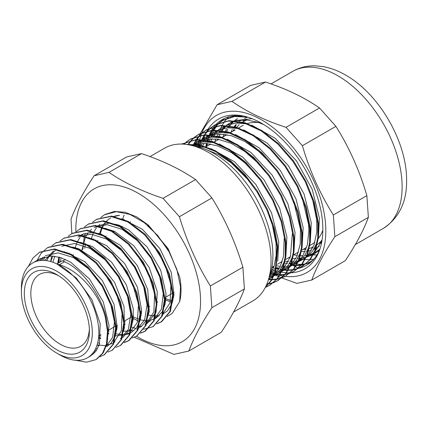 <?xml version="1.0" encoding="UTF-8"?>
<svg xmlns="http://www.w3.org/2000/svg" width="428" height="428" viewBox="0 0 428 428"><rect width="100%" height="100%" fill="white"/><g stroke="black" fill="none" stroke-linecap="round" stroke-linejoin="round"><path stroke-width="0.64" d="M291.061 272.796A86.435 49.905 -120 0 0 296.615 272.037A86.435 49.905 -120 0 0 319.202 251.14A86.435 49.905 -120 0 0 304.945 168.99A86.435 49.905 -120 0 0 240.932 115.571A86.435 49.905 -120 0 0 208.297 128.828M208.254 128.892A86.435 49.905 -120 0 0 206.986 130.952M206.836 131.214A86.435 49.905 -120 0 0 206.157 132.477M205.44 133.943A86.435 49.905 -120 0 0 205.092 134.718M204.937 135.071A86.435 49.905 -120 0 0 203.733 138.196M203.139 140.015A86.435 49.905 -120 0 0 202.605 141.919M205.847 146.644A84.134 48.578 60 0 1 206.473 143.466M206.885 141.77A84.134 48.578 60 0 1 207.184 140.662M207.323 140.186A84.134 48.578 60 0 1 207.751 138.816M208.169 137.591A84.134 48.578 60 0 1 208.334 137.142M209.313 134.724A84.134 48.578 60 0 1 211.491 130.487M211.7 130.139A84.134 48.578 60 0 1 214.086 126.725M214.278 126.479A84.134 48.578 60 0 1 216.242 124.281M216.354 124.168A84.134 48.578 60 0 1 222.373 119.514A84.134 48.578 60 0 1 242.58 115.865M319.77 249.567A84.134 48.578 60 0 1 306.507 265.242A84.134 48.578 60 0 1 298.626 268.335M271.507 269.255A86.435 49.905 -120 0 0 272.818 269.747M274.535 270.346A86.435 49.905 -120 0 0 275.343 270.603M275.841 270.758A86.435 49.905 -120 0 0 276.975 271.09M279.778 271.791A86.435 49.905 -120 0 0 280.624 271.973M281.629 272.16A86.435 49.905 -120 0 0 286.241 272.748M286.605 272.77A86.435 49.905 -120 0 0 290.163 272.834M290.387 272.823A86.435 49.905 -120 0 0 290.746 272.813M302.302 265.002L303.816 265.258L298.894 268.105M210.87 137.217L211.55 135.36M212.117 133.959L212.331 133.466M212.486 133.119L213.856 130.353M214.064 129.984L216.466 126.201M216.68 125.918L218.467 123.697M219.248 122.836L224.277 118.513M310.343 262.578L306.716 263.648M305.854 263.83L302.179 264.306M301.783 264.333L298.91 264.376M219.018 132.519L219.692 130.652M220.249 129.277L220.468 128.764M220.623 128.416L221.982 125.666M222.186 125.292L224.588 121.509M224.796 121.22L226.583 119.011M227.38 118.139L228.691 116.828M313.863 259.154L310.321 259.603M309.936 259.625L305.276 259.582M304.827 259.545L303.035 259.347M302.88 259.325L301.681 259.149M300.59 258.951L299.573 258.742M299.081 258.63L298.781 258.566M316.955 254.981L313.403 254.879M312.691 254.821L311.177 254.644M198.33 146.462A90.645 52.334 60 0 1 198.506 145.258M198.587 144.766A90.645 52.334 60 0 1 198.785 143.621M199.175 141.679A90.645 52.334 60 0 1 199.336 140.962M199.405 140.678A90.645 52.334 60 0 1 199.63 139.763M199.732 139.373A90.645 52.334 60 0 1 200.909 135.467M201.01 135.184A90.645 52.334 60 0 1 201.577 133.648M201.706 133.322A90.645 52.334 60 0 1 201.93 132.776M201.979 132.659A90.645 52.334 60 0 1 296.24 151.501A90.645 52.334 60 0 1 325.526 237.931A90.645 52.334 60 0 1 285.203 276.365M285.176 276.365A90.645 52.334 60 0 1 283.716 276.162M283.464 276.119A90.645 52.334 60 0 1 279.859 275.402M279.489 275.311A90.645 52.334 60 0 1 278.542 275.07M275.252 274.097A90.645 52.334 60 0 1 274.76 273.931M274.311 273.781A90.645 52.334 60 0 1 272.882 273.267M270.651 272.657L271.422 272.69A90.645 52.334 60 0 1 271.389 272.69M289.339 263.584L290.649 264.199M319.786 249.519L313.676 254.355M313.055 254.697L306.903 256.955M319.144 250.969L318.1 251.37M317.753 251.493L315.495 252.151M233.18 131.08L233.645 129.7M234.335 127.881L234.581 127.287M234.79 126.795L235.732 124.783M241.301 116.726L241.67 116.341M315.677 248.256L314.5 248.197M312.697 248.026L311.21 247.823M243.018 121.862L243.987 119.851M320.823 243.339L319.117 243.099M250.594 118.492L250.728 118.171M291.088 264.408L291.57 264.643M292.752 265.237L295.341 266.617M295.641 266.783L298.166 268.254M217.558 140.1L217.863 139.18M218.548 137.318L218.751 136.81M218.959 136.307L220.051 133.932M220.864 132.396L221.715 130.947M221.993 130.513L222.581 129.62M223.47 128.384L225.176 126.314M319.566 250.038L313.697 254.323M313.087 254.633L307.336 256.634M319.213 250.808L318.411 251.102M318.058 251.225L316.142 251.771M233.838 130.701L234.143 129.78M234.817 127.935L235.026 127.41M235.229 126.913L236.31 124.548M316.741 247.887L316.329 247.876M315.8 247.855L314.724 247.791M312.9 247.603L312.082 247.491M243.687 121.482L244.452 119.851M245.265 118.305L245.463 117.951M321.032 242.901L319.572 242.681M301.387 264.836L297.262 264.049M296.839 263.964L295.518 263.691M295.406 263.664L294.02 263.364M368.374 217.349C363.763 230.013 356.064 244.458 345.289 260.679L311.777 280.03C316.394 267.361 324.087 252.921 334.862 236.7L368.374 217.349L366.86 195.633L333.348 214.984C319.951 193.67 309.631 170.574 302.398 145.702L335.91 126.351C349.307 147.665 359.627 170.761 366.86 195.633M281.833 277.927L296.904 283.379L311.777 280.03M270.523 273.107L271.063 273.353M275.268 275.22L278.649 276.643M278.965 276.772L281.651 277.858M265.488 82.032C286.578 88.906 304.592 97.557 319.523 107.984L286.011 127.335C264.916 120.461 246.903 111.81 231.976 101.377L265.488 82.032L250.615 85.381L217.103 104.732L200.331 133.445M200.304 133.504L199.325 135.526M198.785 136.676L197.554 139.394M197.394 139.758L196.201 142.529M196.072 142.845L195.858 143.353M195.296 144.744L194.74 146.162M231.976 101.377L217.103 104.732M319.523 107.984L335.91 126.351M302.398 145.702L286.011 127.335M334.862 236.7L333.348 214.984M124.093 219.511A53.912 31.126 -120 0 0 123.965 220.008M174.169 292.313L164.373 297.968A53.912 31.126 -120 0 0 172.923 300.857M89.04 356.754L90.645 355.941L95.888 351.222L99.387 344.256L100.184 323.638L91.838 299.573L76.205 277.906L56.87 263.932A97.108 47.139 -6.9 0 0 59.374 264.739C79.378 270.496 99.97 294.566 105.379 317.656L107.465 331.529L106.502 343.705L102.565 353.287L95.974 359.606L86.493 362.184L75.339 360.237M105.379 317.656L106.037 317.276C100.633 294.325 81.935 269.025 64.542 261.754A95.904 46.556 -6.9 0 0 62.295 260.796L56.87 263.932A54.747 31.608 -120 0 0 32.737 262.931A54.747 31.608 -120 0 0 21.4 287.996L21.4 291.752A50.146 28.954 60 0 1 53.891 269.71A50.146 28.954 60 0 1 92.191 329.196A50.146 28.954 60 0 1 56.86 353.17A50.146 28.954 60 0 1 21.4 291.752M106.037 317.282L108.124 331.149L107.155 343.326L103.223 352.913L96.626 359.22M39.665 252.199L54.517 248.941L71.422 254.355L88.323 267.291L102.725 285.744L112.527 306.86L116.293 327.383L113.538 344.128L104.459 354.689M48.064 247.347L62.654 244.254L79.549 249.658L96.455 262.589L110.863 281.046L120.653 302.163L124.425 322.68L121.675 339.436L112.404 350.104M56.079 242.724L70.786 239.552L87.687 244.955L104.593 257.897L118.995 276.349L128.791 297.465L132.562 317.988L129.807 334.739L120.889 345.209M63.997 238.155L78.918 234.86L95.819 240.269L112.725 253.199L127.132 271.652L136.928 292.773L140.689 313.291L137.939 330.041L129.165 340.437L124.425 342.363M59.064 262.664L59.358 257.175M72.509 233.239L87.05 230.162L103.956 235.561L120.857 248.502L135.264 266.96L145.055 288.071L148.826 308.593L146.076 325.35L136.842 335.996M80.384 228.686L95.187 225.46L112.093 230.874L128.989 243.81L143.396 262.262L153.197 283.379L156.964 303.896L154.208 320.647L145.429 331.042L140.694 332.968M117.042 327.987L115.619 327.126M75.569 248.368L75.628 247.78M88.58 223.962L103.319 220.773L120.22 226.171L137.126 239.108L151.533 257.565L161.324 278.682L165.096 299.199L162.346 315.955L153.203 326.559M96.658 219.291L111.457 216.065L128.357 221.479L145.258 234.421L159.665 252.868L169.461 273.984L173.233 294.507L170.478 311.258L161.698 321.647L156.942 323.584M139.715 321.765L131.877 317.731M91.843 238.974L91.897 238.391M104.972 214.492L114.442 211.432L125.174 212.288L136.66 216.878L148.142 224.861L168.049 248.577L179.69 276.916A60.583 34.978 60 0 1 179.648 301.692L172.093 313.489L167.07 316.549M147.649 225.379L150.972 228.161L168.691 250.006L179.69 276.916M93.197 354.122L91.528 354.609M39.622 260.588L42.773 257.421M45.384 255.628L58.219 252.878L73.268 257.485L88.387 268.72L101.431 284.877L110.542 303.554L114.447 321.936L112.65 337.275L105.497 347.274M96.477 350.393L94.674 350.436M44.828 260.449L53.521 250.936M103.287 271.454L115.747 291.591L122.119 312.745L121.327 330.898L113.618 342.598M112.339 343.416L105.288 345.631L97.081 344.963M50.761 261.567L52.847 256.014M61.659 246.239L74.723 243.5L90.046 248.358L105.368 260.026L118.433 276.675L127.335 295.727L130.797 314.243L128.357 329.351L120.466 338.714M100.601 338.751L98.552 337.847M57.684 263.461L58.85 257.035M119.583 262.091L132.3 282.844L138.544 304.533L137.179 322.819L128.603 334.022L115.191 335.964M108.739 334.049L107.519 333.524M66.864 252.809L66.987 252.338M77.928 236.85L90.993 234.116L106.315 238.968L121.638 250.631L134.702 267.281L143.605 286.332L147.061 304.848L144.627 319.962L136.741 329.325M133.868 330.641L123.328 331.261M116.876 329.362L115.656 328.838M74.996 248.112L77.243 241.927M77.543 241.339L80.057 237.406M81.571 235.668L83.471 233.923M135.639 252.434L148.19 272.604L154.636 293.827L153.871 312.06L146.151 323.809M142.032 325.922L138.57 326.762M125.008 324.659L123.788 324.135M82.032 249.872L85.375 237.224M85.67 236.647L88.184 232.714M89.709 230.965L91.613 229.226M94.192 227.455L107.027 224.705L122.076 229.306L137.201 240.541L150.239 256.714L159.344 275.386L163.25 293.774L161.458 309.118L154.289 319.111M150.137 321.246L146.697 322.065M133.14 319.962L131.92 319.443M91.266 238.712L93.513 232.538M93.812 231.949L96.327 228.006M97.835 226.273L99.713 224.55M152.026 243.184L164.513 263.332L170.916 284.502L170.135 302.682L162.431 314.403L167.514 310.819L171.837 304.051L173.987 295.015L171.275 272.443L159.874 248.593L142.364 229.264L122.783 219.179L121.129 218.842M158.274 316.543L154.834 317.373M141.277 315.265L140.058 314.746M99.403 234.025L101.639 227.84M101.939 227.247L104.459 223.32M105.973 221.581L107.888 219.832M113.222 216.729L119.551 215.327M28.35 266.451L32.881 258.068L39.456 252.317L53.858 249.321L70.764 254.73L87.665 267.671L102.067 286.123L111.863 307.234L115.64 327.757L112.885 344.513L104.106 354.898L99.724 356.738M36.669 261.235L41.168 253.189L47.588 247.614L61.996 244.629L78.896 250.038L95.797 262.974L110.205 281.421L120.006 302.543L123.772 323.06L121.012 339.811L112.238 350.206L107.872 352.035M95.31 351.96L93.951 351.597M43.602 260.379L44.721 256.779M51.916 245.704L55.726 242.927L70.128 239.937L87.028 245.34L103.934 258.271L118.342 276.729L128.133 297.845L131.899 318.362L129.149 335.119L120.375 345.514L116.02 347.333M98.841 345.808L97.049 345.059M50.648 261.535L51.67 255.955M60.043 241.007L63.858 238.23L78.26 235.234L95.166 240.638L112.066 253.579L126.474 272.031L136.264 293.148L140.042 313.665L137.286 330.427L128.507 340.816L124.136 342.651M100.687 338.088L98.649 336.863M58.411 263.038L58.764 257.014M68.164 236.32L71.99 233.528L86.397 230.537L103.303 235.946L120.198 248.887L134.606 267.334L144.407 288.451L148.174 308.973L145.418 325.724L136.639 336.114L132.263 337.949M108.819 333.396L107.503 332.62M66.848 252.798L66.902 252.317M76.312 231.623L80.122 228.836L94.534 225.845L111.435 231.254L128.336 244.185L142.743 262.637L152.539 283.759L156.306 304.276L153.55 321.027L144.776 331.422L140.416 333.246M116.962 328.699L115.646 327.923M74.975 248.101L75.028 247.619M84.455 226.915L88.259 224.144L102.667 221.148L119.567 226.551L136.473 239.487L150.875 257.945L160.666 279.061L164.438 299.579L161.688 316.335L152.908 326.73L143.567 329.309M135.981 328.485L131.396 327.029M125.094 324.001L123.772 323.22M82.813 249.422L84.198 237.171M84.428 236.299L85.397 233.287M92.566 222.228L96.391 219.446L110.799 216.445L127.704 221.854L144.605 234.795L159.007 253.248L168.803 274.364L172.575 294.887L169.82 311.638L161.04 322.027L156.664 323.868M133.22 319.309L131.904 318.528M91.25 238.706L91.303 238.23M100.708 217.536L104.523 214.744L116.266 211.667L130.005 214.428L144.343 222.71L157.809 235.625L169.028 251.76L176.855 269.41L180.504 286.669L179.648 301.692M293.506 265.627L295.898 265.697M296.331 265.692L301.061 265.242M301.467 265.173L305.769 264.006M306.159 263.867L310.054 262.032L313.146 259.946M247.678 117.149L234.378 116.566L222.854 120.391L219.28 122.825M218.959 123.082L215.749 126.11M215.493 126.394L212.62 130.059M212.379 130.417L209.891 134.761M209.212 136.211L208.655 137.506M208.158 138.774L207.639 140.25M207.478 140.726L207.152 141.78M206.671 143.487L205.927 146.67M272.085 267.307L273.562 267.842M275.418 268.447L275.873 268.581M276.397 268.736L278.789 269.346M280.281 269.661L282.1 269.966M284.08 270.212L287.766 270.384M288.194 270.378L292.934 269.945M293.308 269.881L297.642 268.714M297.974 268.591L301.917 266.73L309.621 260.026L314.992 250.257L317.763 237.888L317.811 223.523L313.708 202.856L305.223 181.611L292.987 161.495L277.959 144.161L261.31 130.984L244.351 123.071L228.402 121.033L214.722 125.099L211.127 127.539M210.854 127.753L207.596 130.808M207.323 131.107L204.477 134.761M204.242 135.109L201.759 139.458M201.08 140.919L200.539 142.187M200.036 143.476L199.518 144.942M199.352 145.434L199.025 146.478M270.261 273.957L270.656 274.054M272.144 274.364L273.968 274.674M275.932 274.915L279.623 275.081M280.056 275.076L284.791 274.632M285.187 274.562L289.505 273.406M289.852 273.278L293.79 271.432L301.483 264.718L306.86 254.954L309.637 242.59L309.669 228.215L305.576 207.553L297.085 186.303L284.85 166.198L269.827 148.848L253.178 135.687L236.213 127.758L220.27 125.741L206.59 129.791L203.011 132.225M202.717 132.461L199.496 135.489M199.223 135.783L196.334 139.464M196.099 139.817L193.617 144.145M268.447 279.666L271.496 279.784M271.924 279.778L276.659 279.34M277.055 279.27L281.367 278.098M281.747 277.959L285.647 276.119L293.357 269.426L298.723 259.646L301.505 247.288L301.537 232.912L297.444 212.245L288.948 191L276.723 170.89L261.69 153.55L245.046 140.379L228.081 132.461L212.138 130.433L198.453 134.483L194.847 136.928M194.553 137.169L191.348 140.191M191.07 140.491L188.208 144.161M266.794 284.272L268.527 284.031M268.934 283.957L273.241 282.806M273.599 282.673L277.521 280.822L285.214 274.107L290.596 264.349L293.362 251.98L293.405 237.615L289.307 216.948L280.822 195.698L268.581 175.587L253.558 158.242L236.909 145.076L219.949 137.158L204.001 135.125L190.321 139.186L186.774 141.593M186.464 141.839L183.89 144.177M265.483 287.349L269.383 285.513L277.087 278.815L282.453 269.041L285.235 256.682L285.262 242.307L281.18 221.645L272.679 200.395L260.454 180.284L245.421 162.94L228.777 149.779L211.812 141.845L195.869 139.833L181.846 144.07M265.43 287.204L271.299 280.126L275.279 270.817L277.135 247.004L273.77 228.889L266.97 210.175L257.116 192.017L244.816 175.555L230.794 161.838L215.921 151.71L201.09 145.836L187.202 144.557M252.055 118.674L234.432 120.675M233.624 121.038L228.787 123.708L234.763 121.135M230.237 122.927L227.653 124.832M226.444 125.891L224.176 128.239M223.106 129.545L222.341 130.572M222.041 131.005L221.137 132.391M220.233 133.932L219.024 136.323M218.799 136.821L218.58 137.324M217.836 139.175L217.483 140.149M285.176 261.176L288.531 261.631M290.403 261.743L291.457 261.759M292.003 261.754L293.966 261.652M295.662 261.46L298.214 260.962M300.429 260.315L303.361 259.095M306.02 257.046L302.013 259.93L305.694 257.784M306.395 257.319L312.745 250.985L317.153 242.195M318.405 237.765L319.416 218.28M319.416 218.237L312.189 189.347L296.54 160.987L275.118 138.223L251.621 125.126M246.705 123.836L235.93 123.077L226.3 125.367M225.454 125.746L222.86 127.132M222.036 127.656L219.484 129.55M218.296 130.599L216.054 132.931M214.995 134.232L214.219 135.275M213.914 135.713L213.016 137.078M212.101 138.635L210.892 141.015M210.667 141.508L210.437 142.026M209.693 143.867L209.335 144.851M277.039 265.863L280.394 266.318M282.271 266.43L283.32 266.446M283.866 266.446L285.824 266.35M287.536 266.157L290.088 265.67M292.297 265.023L295.176 263.825M297.893 261.727L293.881 264.627L297.562 262.471M298.273 261.995L304.629 255.655L309.032 246.854M310.263 242.457L311.29 222.94L304.067 194.055L288.424 165.716L267.024 142.957L243.543 129.845M238.712 128.571L227.862 127.758L218.184 130.069M217.365 130.433L209.966 134.767M213.92 132.348L211.373 134.221M210.148 135.296L207.89 137.645M206.847 138.923L206.077 139.961M205.777 140.395L204.878 141.775M203.969 143.337L202.765 145.713M202.535 146.216L202.316 146.724M271.122 270.903L272.256 271.02M274.129 271.127L275.183 271.143M275.723 271.138L277.697 271.036M279.393 270.844L281.945 270.357M284.165 269.71L287.038 268.527M288.028 268.014L289.43 267.179M290.12 266.719L296.465 260.379L300.884 251.611M302.115 247.272L303.152 227.659M303.147 227.632L295.919 198.742L280.27 170.392L258.86 147.623L235.363 134.515M230.483 133.247L219.666 132.466L210.014 134.767M209.196 135.136L204.386 137.8L210.367 135.232M205.745 137.072L203.241 138.929M202.053 139.972L199.785 142.321M198.715 143.626L197.95 144.653M197.64 145.097L196.736 146.478M271.261 275.552L273.813 275.054M276.023 274.407L279.019 273.155M281.619 271.133L277.617 274.027L281.292 271.866M281.988 271.4L288.349 265.071L292.757 256.26M293.993 251.878L295.015 232.356M295.015 232.329L287.809 203.471L272.187 175.143L250.808 152.384L227.343 139.255M222.351 137.939L211.544 137.158L201.893 139.464M201.074 139.833L198.565 141.16M197.554 141.791L195.077 143.631M193.9 144.675L192.798 145.755M268.698 278.821L270.806 277.9M271.817 277.371L273.166 276.563M273.85 276.103L280.206 269.763L284.625 260.973M285.867 256.554L286.888 237.026L279.666 208.158L264.033 179.824L242.649 157.071L219.173 143.942M214.294 142.658L203.444 141.845L193.766 144.156M192.958 144.52L191.295 145.37M268.864 278.221L276.483 265.681M277.729 261.257L278.746 241.75M278.746 241.718L271.518 212.823L255.864 184.463L234.442 161.693L210.94 148.602M206.034 147.318L196.431 146.488M269.201 276.937A83.128 47.995 -120 0 0 272.695 249.567A83.128 47.995 -120 0 0 193.59 145.98M277.788 246.624L274.343 228.183L267.323 209.131L257.18 190.706L244.516 174.105L230.157 160.398L214.979 150.506L199.951 145.033L186.014 144.391M292.923 265.151L296.117 265.312M296.556 265.312L301.317 264.927M301.729 264.857L306.057 263.76M306.448 263.621L310.279 261.904M310.439 261.813L312.772 260.336M243.537 116.063L232.875 116.528L223.512 120.017L219.655 122.676M219.339 122.938L216.135 126.025M215.878 126.314L213.032 130.032M212.796 130.396L210.56 134.339M210.073 135.371L209.196 137.42M208.698 138.731L208.142 140.352M207.987 140.839L207.698 141.802M207.222 143.541L206.558 146.451M275.637 267.928L276.001 268.04M276.531 268.201L279.061 268.88M280.586 269.212L282.271 269.522M282.753 269.597L283.143 269.651M284.802 269.849L287.98 270.014M288.408 270.014L293.191 269.629M293.576 269.565L297.952 268.447M298.295 268.324L302.275 266.516M301.917 266.73L310.279 259.657L315.639 249.888L318.427 237.54L318.459 223.17M318.459 223.143L314.371 202.476L305.87 181.231L293.645 161.121L278.612 143.776L261.968 130.61L245.003 122.681L229.06 120.664L215.375 124.709L211.486 127.394M211.218 127.619L208.008 130.717M207.735 131.022L204.905 134.729M204.67 135.082L202.428 139.041M201.93 140.09L201.064 142.107M200.555 143.434L200.004 145.044M199.844 145.541L199.555 146.499M270.416 273.449L270.935 273.572M272.459 273.909L274.145 274.214M274.621 274.284L275.022 274.343M276.686 274.541L279.842 274.706M280.276 274.706L285.037 274.332M285.433 274.268L289.793 273.155M290.147 273.032L294.437 271.042L302.147 264.344L307.513 254.574L310.289 242.211L310.327 227.84L306.234 207.173L297.738 185.929L285.508 165.813L270.48 148.479L253.836 135.302L236.871 127.383L220.928 125.356L206.874 129.625M206.815 129.657L203.332 132.102M203.038 132.343L199.871 135.409M199.609 135.703L196.768 139.432M196.532 139.79L194.301 143.738M193.82 144.744L193.312 145.9M268.575 279.233L271.721 279.393M272.154 279.393L276.916 279.024M277.312 278.96L281.64 277.868M282.015 277.735L285.733 276.065M285.653 276.124L294.009 269.035L299.386 259.277L302.152 246.903L302.195 232.538L298.097 211.871L289.612 190.626L277.371 170.51L262.348 153.176L245.699 139.999L228.739 132.086L212.791 130.048L199.111 134.108L195.221 136.783M194.922 137.03L191.723 140.106M191.45 140.416L188.625 144.134M266.928 283.946L268.789 283.71M269.196 283.646L273.546 282.544M273.904 282.416L278.179 280.447L285.872 273.733L291.254 263.969L294.02 251.605L294.057 237.235L289.959 216.568L281.48 195.318L269.239 175.213L254.216 157.862L237.561 144.696L220.607 136.778L204.654 134.745L190.979 138.806L187.127 141.454M186.822 141.705L184.158 144.199M265.777 287.102L269.667 285.348M269.768 285.294L277.735 278.435L283.106 268.672L285.888 256.324L285.925 241.959M285.92 241.927L281.833 221.265L273.342 200.015L261.107 179.91L246.079 162.56L229.429 149.399L212.47 141.465L196.522 139.448L181.895 144.07M265.264 287.53L271.486 280.49L275.744 271.068L277.788 246.651M205.98 149.511L218.644 154.588L231.355 162.961L249.31 180.996M269.223 215.445L271.989 223.357L276.033 243.286L276.14 255.425L274.022 266.484L269.747 275.482M191.669 145.461L194.098 144.616M195.275 144.29L205.959 143.428L217.654 145.894L231.329 152.518L244.8 162.774L257.207 176.004M284.165 238.589L283.539 256.27L280.083 266.96L274.295 275.076M273.492 275.83L268.586 279.211M191.979 145.536L192.413 145.172M193.718 144.156L196.254 142.497L202.225 139.924M203.386 139.598L205.461 139.143L217.82 139.175L231.232 143.375L244.918 151.517L258.084 163.079L265.323 171.286M292.308 233.897L290.425 256.693L282.443 270.362M277.617 274.027L274.781 275.429M273.326 275.974L270.202 276.82M195.216 146.248L196.249 144.873M196.591 144.45L197.057 143.894M198.164 142.679L200.513 140.496M201.839 139.464L204.391 137.8M211.539 134.906L218.36 133.948L231.232 135.665L244.853 141.481L258.426 151.073L271.159 163.817L273.406 166.519M293.726 201.615L300.445 229.199L300.231 244.153L296.807 256.639L290.591 265.649M289.777 266.409L285.749 269.33L282.908 270.731M281.437 271.288L278.312 272.133M276.681 272.417L275.252 272.583M274.712 272.625L273.235 272.7M200.4 146.547L200.796 145.761M201.053 145.279L202.171 143.348M203.134 141.871L204.391 140.175M204.728 139.758L205.205 139.191M206.291 137.998L208.623 135.815M302.131 197.613L308.572 224.502L308.893 230.729L307.374 244.789L302.703 256.067L298.723 260.957M293.881 264.627L291.094 266.007M289.569 266.591L286.466 267.441M284.807 267.73L283.39 267.896M282.844 267.939L281.367 268.008M279.554 267.998L276.632 267.773M276.076 267.703L275.744 267.661M273.743 267.318L272.513 267.061M206.622 146.413L207.724 143.594M208.532 141.85L208.934 141.058M209.18 140.582L210.303 138.645M211.266 137.179L212.523 135.489M212.866 135.066L213.342 134.499M214.449 133.279L216.777 131.112M218.114 130.064L223.368 126.838M309.909 192.012L312.659 199.876L316.704 219.805L316.811 231.944L314.002 244.977L308.139 254.933L306.844 256.286M302.013 259.93L299.199 261.321M297.722 261.882L294.592 262.739M292.95 263.027L291.527 263.199M290.986 263.241L289.505 263.316M287.686 263.306L284.77 263.086M284.213 263.017L283.887 262.969M281.881 262.626L280.645 262.364M214.765 141.716L215.856 138.897M216.664 137.147L217.055 136.366M217.306 135.89L218.435 133.943M219.393 132.487L220.661 130.781M220.998 130.363L221.463 129.812M222.576 128.593L224.946 126.394M226.262 125.367L228.787 123.708M235.94 120.808L246.63 119.947L258.325 122.413L263.809 124.607M321.947 240.782L314.965 251.6M314.163 252.343L310.15 255.243L307.358 256.618M305.87 257.18L302.73 258.036M301.098 258.325L299.664 258.496M299.113 258.539L297.631 258.614M295.828 258.608L292.902 258.394M292.345 258.319L292.014 258.277M290.018 257.94L288.772 257.672M222.908 137.014L223.999 134.199M224.796 132.461L225.198 131.669M225.444 131.198L226.562 129.251M227.525 127.785L228.782 126.094M229.13 125.661L229.59 125.12M230.703 123.901L233.083 121.691M234.389 120.675L236.925 119.016M140.202 311.926L141.55 312.611M147.981 315.056L154.347 316.003M155.198 315.998L159.451 315.436M93.572 238.904L93.416 239.723M132.065 316.624L141.877 320.219L150.089 320.401L155.717 318.362L162.159 311.873L165.235 303.72L166.032 293.603L160.639 270.047L147.109 246.94L128.528 229.9L118.674 225.058L109.204 223.106L96.584 226.07M85.434 243.602L84.744 248.31M123.933 321.316L125.281 322M131.712 324.451L132.188 324.574M144.873 324.627L147.585 323.06L156.092 312.087L157.274 291.73L149.292 267.693L133.9 245.816L114.634 231.43L104.93 228.252M77.308 248.294L77.142 249.123M115.801 326.013L117.149 326.698M123.58 329.148L124.056 329.271M137.993 328.602L141.721 326.19L146.547 320.064L149.265 311.552L147.719 289.542L137.302 265.526L120.359 245.34L100.783 233.913L91.437 232.474L83.123 234.057L80.635 235.277M69.176 252.991L69.015 253.815M107.663 330.71L109.012 331.395M115.442 333.84L123.74 334.728L131.316 332.449L136.65 327.629L140.266 320.048L141.652 310.375L137.399 287.177L124.751 263.691L106.588 245.624L88.601 237.626M61.033 257.693L60.391 261.899M99.531 335.408L100.874 336.092M107.305 338.537L107.786 338.66M120.471 338.714L123.184 337.152L130.893 328.196L133.22 319.32L133.236 308.684L126.346 284.791L111.719 262.327L92.699 246.763L80.534 242.339M54.763 256.212L52.928 262.273M97.686 342.796L99.654 343.363M123.275 331.625L124.398 327.966L124.024 306.614L114.629 282.523L98.306 261.562L78.816 248.829L72.364 247.031M56.234 249.369L48.064 257.891L46.722 260.673M95.567 348.767L97.407 348.874M106.914 346.541L111.018 343.224L115.164 336.253L117.128 327.051L114.025 304.303L102.308 280.527L84.621 261.508L64.189 251.712M44.303 256.896L41.291 260.417M92.651 353.351L94.363 353.014M107.005 341.03L109.054 325.564L103.282 301.906L89.468 278.949L70.77 262.268L60.926 257.656L51.51 255.949L39.965 258.763L36.487 261.294M141.497 313.317L139.993 312.467M56.86 353.17L60.113 355.047A54.747 31.608 -120 0 0 87.489 357.76A54.747 31.608 -120 0 0 95.225 311.798A54.747 31.608 -120 0 0 56.87 263.932M119.546 215.321A54.747 31.608 -120 0 0 113.147 216.718M110.825 217.847A54.747 31.608 -120 0 0 100.27 234.421M89.281 327.8A46.015 26.568 -120 0 0 56.86 274.653A46.015 26.568 -120 0 0 24.321 293.437A46.015 26.568 -120 0 0 56.86 349.794A46.015 26.568 -120 0 0 89.393 331.01A46.015 26.568 -120 0 0 89.281 327.8M89.35 329.057A41.414 23.909 60 0 1 80.817 346.209A41.414 23.909 60 0 1 39.408 322.3A41.414 23.909 60 0 1 39.408 274.482A41.414 23.909 60 0 1 58.529 275.669M258.833 122.59A68.715 39.67 -120 0 0 247.512 123.505M243.281 125.265A68.715 39.67 -120 0 0 242.665 125.607L238.615 127.945M309.851 245.506L311.375 244.623A68.715 39.67 -120 0 0 314.981 242.05M318.314 238.519A68.715 39.67 -120 0 0 322.84 230.232M322.075 239.969A71.781 41.441 60 0 1 317.223 244.629M316.538 245.11A71.781 41.441 60 0 1 315.816 245.581M313.162 247.02A71.781 41.441 60 0 1 309.289 248.433M308.695 248.588A71.781 41.441 60 0 1 308.374 248.663M306.084 249.096A71.781 41.441 60 0 1 303.168 249.364M234.453 130.347A71.781 41.441 60 0 1 234.753 129.887M236.037 128.095A71.781 41.441 60 0 1 236.288 127.779M236.657 127.319A71.781 41.441 60 0 1 239.188 124.692M241.189 123.071A71.781 41.441 60 0 1 242.098 122.44M242.724 122.044A71.781 41.441 60 0 1 246.972 119.974M247.769 117.176A74.226 42.853 -120 0 0 244.527 118.342M241.483 119.936A74.226 42.853 -120 0 0 239.461 121.322M238.931 121.734A74.226 42.853 -120 0 0 237.476 122.997M235.951 124.543A74.226 42.853 -120 0 0 234.218 126.651M233.881 127.111A74.226 42.853 -120 0 0 233.41 127.79M232.324 129.518A74.226 42.853 -120 0 0 230.799 132.461M301.467 251.6A74.226 42.853 -120 0 0 305.121 251.525M307.224 251.284A74.226 42.853 -120 0 0 308.074 251.14M308.647 251.033A74.226 42.853 -120 0 0 311.498 250.278M313.788 249.412A74.226 42.853 -120 0 0 315.58 248.545M316.228 248.186A74.226 42.853 -120 0 0 319.32 246.089M319.984 248.93A77.297 44.624 60 0 1 315.666 252.055L314.462 252.75M312.782 253.488A77.297 44.624 60 0 1 309.717 254.564M308.106 254.97A77.297 44.624 60 0 1 307.304 255.136M306.758 255.238A77.297 44.624 60 0 1 304.731 255.511M302.971 255.639A77.297 44.624 60 0 1 300.536 255.66M299.985 255.644A77.297 44.624 60 0 1 299.258 255.607M297.326 255.43A77.297 44.624 60 0 1 293.678 254.842M224.968 135.826A77.297 44.624 60 0 1 225.465 134.397M226.187 132.578A77.297 44.624 60 0 1 226.444 131.99M226.669 131.503A77.297 44.624 60 0 1 227.814 129.235M228.713 127.704A77.297 44.624 60 0 1 229.686 126.233M230.002 125.789A77.297 44.624 60 0 1 230.649 124.933M231.698 123.676A77.297 44.624 60 0 1 233.961 121.386M235.143 120.38A77.297 44.624 60 0 1 237.604 118.642M75.874 231.767A88.189 50.916 60 0 1 134.51 191.252A88.189 50.916 60 0 1 200.341 295.111A88.189 50.916 60 0 1 136.441 336.226M124.484 327.591A88.189 50.916 60 0 1 123.735 326.955M78.062 249.594A88.189 50.916 60 0 1 77.832 248.47M141.524 153.599C162.442 160.575 180.456 169.226 195.559 179.557L163.025 198.341C142.101 191.37 124.088 182.719 108.985 172.388L141.524 153.599L126.651 156.953L94.117 175.737C83.514 191.856 75.815 206.301 71.032 219.066L71.829 233.624M108.985 172.388L94.117 175.737M195.559 179.557L211.946 197.918C225.171 219.334 235.491 242.43 242.895 267.206L210.362 285.99C197.137 264.574 186.817 241.478 179.412 216.707L163.025 198.341M179.412 216.707L211.946 197.918M74.675 247.528L74.847 248.042M134.285 337.259L173.918 354.384L188.791 351.035C193.579 338.27 201.272 323.825 211.876 307.705L244.415 288.921C239.626 301.681 231.933 316.126 221.324 332.246L188.791 351.035M242.895 267.206L244.415 288.921M211.876 307.705L210.362 285.99M116.94 325.355L117.213 325.644M116.582 224.384A88.189 50.916 -120 0 0 116.716 225.101M164.245 305.645A88.189 50.916 -120 0 0 164.662 305.988M233.576 312.033L252.793 300.938A88.189 50.916 -120 0 0 270.838 254.414A88.189 50.916 -120 0 0 230.125 169.311A88.189 50.916 -120 0 0 164.598 148.184L150.014 156.605M124.045 215.118A55.597 32.1 -120 0 0 122.697 219.457M121.707 226.257A55.597 32.1 -120 0 0 121.664 226.99M164.432 299.386A55.597 32.1 -120 0 0 172.511 302.216M290.398 264.076L290.773 263.857M291.431 263.482L292.008 263.145M383.349 228.397C399.431 217.724 407.183 201.272 406.6 179.038C406.354 141.133 379.128 94.315 346.407 75.537C338.917 71.091 331.299 68.138 323.547 66.677L314.906 65.816C306.903 65.682 299.504 67.544 292.704 71.39A90.645 52.334 60 0 1 383.349 123.724A90.645 52.334 60 0 1 383.349 228.397L355.288 244.597M64.542 261.754L59.374 264.739M314.559 253.858L313.901 254.232M292.704 71.39L271.01 83.92M104.106 354.903L104.764 354.523M112.238 350.206L112.896 349.826M120.375 345.508L121.028 345.134M128.507 340.816L129.165 340.437M136.639 336.119L137.297 335.739M145.001 331.288L145.429 331.042M152.908 326.725L153.566 326.345M161.046 322.033L161.698 321.653M39.456 252.317L40.109 251.937M55.72 242.922L56.378 242.548M63.858 238.23L64.51 237.85M71.99 233.533L72.648 233.153M80.405 228.675L80.78 228.456M88.259 224.138L88.917 223.758M96.391 219.441L97.049 219.066M104.528 214.749L105.181 214.369M310.707 261.658L310.054 262.032M223.512 120.017L222.854 120.396M215.38 124.714L214.722 125.094M294.443 271.047L293.785 271.427M207.243 129.411L206.59 129.786M199.111 134.103L198.453 134.483M278.173 280.442L277.515 280.822M190.974 138.8L190.321 139.18M270.041 285.134L269.383 285.513M182.842 143.498L182.184 143.878M105.037 221.19L104.716 221.378M88.767 230.585L88.457 230.762M80.635 235.282L80.314 235.464M72.503 239.974L72.182 240.161M39.965 258.758L32.737 262.931M163.849 313.671L162.394 314.51M155.717 318.368L154.257 319.213M131.316 332.454L128.603 334.022M115.046 341.849L113.586 342.689M90.645 355.935L87.489 357.76M130.529 221.87L129.149 222.667M122.397 226.567L121.017 227.364M114.271 231.259L112.874 232.062M106.128 235.962L104.748 236.759M97.996 240.659L96.616 241.451M89.864 245.351L88.478 246.154M81.732 250.048L80.341 250.851M73.589 254.746L72.214 255.543M65.463 259.438L62.766 260.994M181.017 288.36L180.643 288.579M157.895 301.708L156.236 302.666M149.763 306.405L148.109 307.363M141.631 311.097L139.972 312.055M133.493 315.8L123.703 321.449M117.229 325.189L107.433 330.844M100.954 334.584L98.724 335.873M235.133 129.957L230.483 132.643M226.99 134.66L222.351 137.334M218.852 139.357L214.225 142.026M210.72 144.049L206.087 146.724M306.667 247.341L301.713 250.203M298.541 252.033L293.587 254.895M290.414 256.725L285.455 259.587M282.271 261.422L277.317 264.285M274.134 266.125L271.866 267.43M313.82 253.119L310.15 255.238M288.461 267.762L285.749 269.33M198.966 140.93L196.254 142.492M272.192 277.157L269.48 278.719"/></g></svg>
